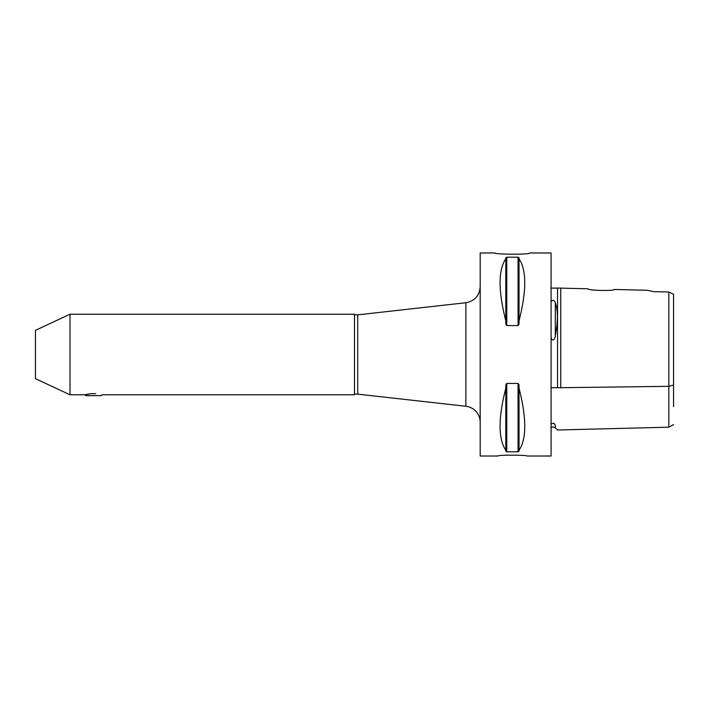 <?xml version="1.0" encoding="UTF-8"?>
<svg xmlns="http://www.w3.org/2000/svg" width="709" height="709" viewBox="0 0 709 709"><rect width="100%" height="100%" fill="white"/><g stroke="black" fill="none" stroke-linecap="round" stroke-linejoin="round"><path stroke-width="1.06" d="M91.239 393.672L95.68 393.672C104.019 395.019 104.019 395.019 95.68 393.672L91.239 393.672C83.653 394.966 82.953 395.037 89.139 393.903M86.356 394.426L85.497 394.629M85.771 395.649L101.148 395.649L102.016 394.78L354.5 394.78L354.5 314.22L70.005 314.22L70.005 394.78L84.903 394.78L85.771 395.649M526.92 456.02C527.806 454.886 497.018 454.886 497.913 456.02C497.018 454.886 527.806 454.886 526.92 456.02L551.088 456.02L551.088 252.98L529.667 252.98C531.395 254.717 492.941 254.469 495.166 252.98L480.188 252.98L480.188 456.02L497.913 456.02M506.049 384.11L505.809 385.421L506.775 383.445L518.057 383.445L519.023 385.421L518.784 384.11M518.784 324.89L519.023 323.579L518.057 325.555L506.775 325.555L505.809 323.579L506.049 324.89M505.809 323.579L505.809 320.831C498.17 290.779 498.17 270.076 505.809 258.732L505.809 257.81L506.775 257.199L518.057 257.199L519.023 257.81L519.023 258.732C526.654 270.076 526.654 290.779 519.023 320.831L519.023 323.579M519.023 385.421L519.023 388.169C526.654 418.221 526.654 438.924 519.023 450.268L519.023 451.19L518.057 451.801L506.775 451.801L505.809 451.19L505.809 450.268C498.17 438.924 498.17 418.221 505.809 388.169L505.809 385.421M70.005 314.22L35.45 330.332L35.45 378.668L70.005 394.78M673.55 406.638L673.55 302.362M614.091 289.458C614.889 291.204 587.149 290.495 587.983 288.802L557.531 288.031L557.531 387.743L668.826 386.334L668.826 427.199L668.826 291.993L653.565 291.656L647.37 290.291L614.091 289.458M673.55 385.014L673.55 294.279L668.826 291.993M673.55 385.005L668.826 386.334M551.088 288.111L557.531 288.111M553.924 423.335L554.598 424.026M551.088 387.69L557.531 387.69M551.088 427.492L552.612 426.88L555.298 427.793L555.298 425.276C558.063 431.382 558.063 431.382 555.298 425.276C554.11 422.865 552.71 422.635 551.088 424.576M551.088 337.165C552.444 343.493 555.599 337.688 555.298 335.614C558.063 321.576 558.063 310.577 555.298 302.61C554.11 299.907 552.71 299.623 551.088 301.759M505.809 450.268L505.809 388.169M519.023 450.268L519.023 388.169M505.809 320.831L505.809 258.732M519.023 320.831L519.023 258.732M354.5 314.858L357.726 314.858L357.726 394.142L465.866 406.266A16.112 16.112 0 0 1 480.188 422.28M560.757 288.111L560.757 387.699M555.298 335.614L555.298 302.61M506.775 451.801L506.775 383.445M518.057 451.801L518.057 383.445M506.775 325.555L506.775 257.199M518.057 325.555L518.057 257.199M357.726 314.858L465.866 302.734L465.866 406.266M673.55 424.558L668.826 427.199L557.531 429.991M557.531 429.911L555.298 427.793M354.5 394.142L357.726 394.142M465.866 302.734C474.693 301.024 479.461 295.68 480.188 286.72"/></g></svg>
